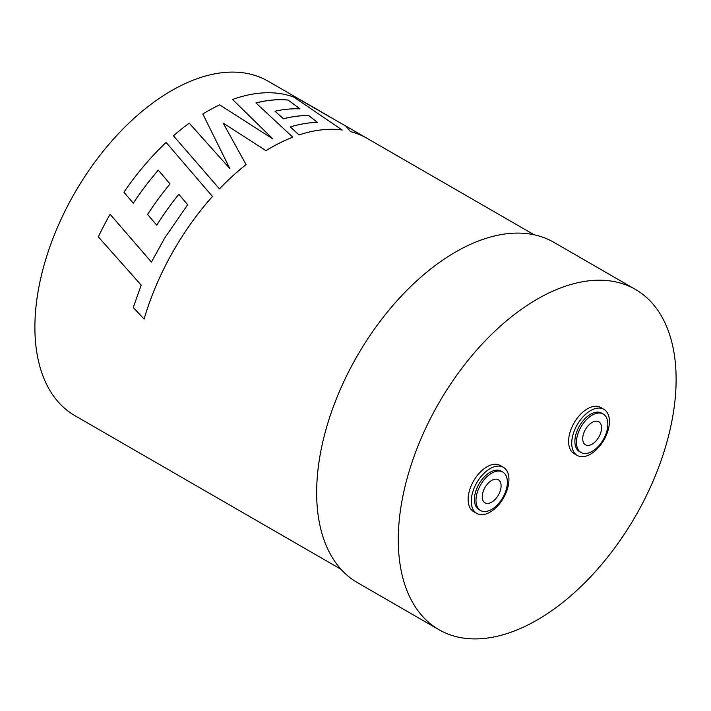 <?xml version="1.0" encoding="UTF-8"?>
<svg xmlns="http://www.w3.org/2000/svg" width="711" height="711" viewBox="0 0 711 711"><rect width="100%" height="100%" fill="white"/><g stroke="black" fill="none" stroke-linecap="round" stroke-linejoin="round"><path stroke-width="1.07" d="M491.674 480.405A13.322 7.688 -60 0 1 498.34 479.747A13.322 7.688 -60 0 1 500.375 490.421A13.322 7.688 -60 0 1 491.674 502.162A13.322 7.688 -60 0 1 485.018 502.819A13.322 7.688 -60 0 1 482.973 492.145A13.322 7.688 -60 0 1 491.674 480.405M491.674 509.405A22.201 12.816 -60 0 1 480.583 510.507A22.201 12.816 -60 0 1 477.179 492.723A22.201 12.816 -60 0 1 491.674 473.162A22.201 12.816 -60 0 1 502.775 472.06A22.201 12.816 -60 0 1 506.179 489.843A22.201 12.816 -60 0 1 491.674 509.405M502.775 472.06L501.211 471.153A22.201 12.816 120 0 0 490.11 472.255A22.201 12.816 120 0 0 475.606 491.816A22.201 12.816 120 0 0 479.01 509.6L480.583 510.507M490.11 512.124A26.636 15.384 -60 0 1 476.788 513.449A26.636 15.384 -60 0 1 472.708 492.101A26.636 15.384 -60 0 1 490.11 468.629A26.636 15.384 -60 0 1 503.424 467.305A26.636 15.384 -60 0 1 507.512 488.653A26.636 15.384 -60 0 1 490.11 512.124M503.424 467.305L500.286 465.492A26.636 15.384 120 0 0 486.973 466.816A26.636 15.384 120 0 0 469.562 490.288A26.636 15.384 120 0 0 473.65 511.636L476.788 513.449M592.139 444.162A13.322 7.688 120 0 0 600.839 432.421A13.322 7.688 120 0 0 598.795 421.747A13.322 7.688 120 0 0 592.139 422.405A13.322 7.688 120 0 0 583.438 434.145A13.322 7.688 120 0 0 585.482 444.819A13.322 7.688 120 0 0 592.139 444.162M592.139 415.153A22.201 12.816 120 0 0 577.634 434.714A22.201 12.816 120 0 0 581.038 452.507A22.201 12.816 120 0 0 592.139 451.405A22.201 12.816 120 0 0 606.643 431.844A22.201 12.816 120 0 0 603.239 414.06A22.201 12.816 120 0 0 592.139 415.153M603.239 414.06L601.666 413.153A22.201 12.816 120 0 0 590.565 414.246A22.201 12.816 120 0 0 576.07 433.817A22.201 12.816 120 0 0 579.474 451.601L581.038 452.507M590.565 410.629A26.636 15.384 120 0 0 573.164 434.101A26.636 15.384 120 0 0 577.252 455.449A26.636 15.384 120 0 0 590.565 454.125A26.636 15.384 120 0 0 607.976 430.653A26.636 15.384 120 0 0 603.888 409.305A26.636 15.384 120 0 0 590.565 410.629M603.888 409.305L600.751 407.492A26.636 15.384 120 0 0 587.428 408.816A26.636 15.384 120 0 0 570.026 432.288A26.636 15.384 120 0 0 574.115 453.636L577.252 455.449M635.43 289.421L553.807 242.3A196.458 113.431 120 0 0 455.573 252.023A196.458 113.431 120 0 0 327.229 425.151A196.458 113.431 120 0 0 357.349 582.576L438.971 629.706A196.458 113.431 120 0 0 537.196 619.974A196.458 113.431 120 0 0 665.54 446.855A196.458 113.431 120 0 0 635.43 289.421A196.458 113.431 120 0 0 537.196 299.153A196.458 113.431 120 0 0 408.852 472.273A196.458 113.431 120 0 0 438.971 629.706M151.47 262.11L110.116 214.304L151.452 262.101L164.543 238.283L187.642 204.75L178.825 194.245L187.642 204.75M110.116 214.304A193.179 111.529 -60 0 0 98.322 236.852L141.187 285.12L133.241 307.481L144.093 319.07A193.134 111.503 -60 0 1 174.186 249.552A193.134 111.503 -60 0 1 212.473 196.458L166.116 142.449A193.179 111.529 -60 0 0 123.927 192.237L133.312 203.204A193.134 111.503 -60 0 1 158.304 170.178L170.036 183.927A193.179 111.529 -60 0 0 147.586 214.455L156.767 225.2A193.134 111.503 -60 0 1 178.834 194.263M158.304 170.178L170.053 183.953M265.941 150.696A193.134 111.503 -60 0 1 270.571 147.932A193.134 111.503 -60 0 1 292.799 137.205L255.933 102.935A193.179 111.529 -60 0 1 288.168 100.055L299.989 108.863A193.179 111.529 -60 0 0 274.97 111.227L283.458 118.755A193.179 111.529 -60 0 1 308.734 115.529L317.435 122.354A193.179 111.529 -60 0 0 290.292 126.922L299.002 134.939A193.134 111.503 -60 0 1 342.195 130.015L293.75 97.06A193.179 111.529 -60 0 0 243.535 96.074A193.179 111.529 -60 0 0 232.559 99.478L272.864 138.912L219.663 104.855A193.179 111.529 -60 0 0 202.804 114.018L229.893 168.64L189.224 123.163A193.179 111.529 -60 0 0 173.44 135.801L219.45 188.868A193.179 111.529 -60 0 1 246.077 164.596L223.156 123.074L265.941 150.661A193.179 111.529 -60 0 1 292.799 137.161M173.44 135.801L219.459 188.895A193.134 111.503 -60 0 1 246.077 164.623L246.077 164.596M202.804 114.018L229.893 168.676M301.766 100.633L268.02 81.143A193.134 111.503 120 0 0 171.458 90.715A193.134 111.503 120 0 0 45.291 260.901A193.134 111.503 120 0 0 74.895 415.659L341.004 569.298M232.559 99.478L272.864 138.947M290.292 126.922L299.002 134.939A193.179 111.529 -60 0 1 342.213 129.971M274.97 111.227L283.449 118.79A193.134 111.503 -60 0 1 308.725 115.573L317.426 122.39M255.96 102.971A193.134 111.503 -60 0 1 288.151 100.1L299.98 108.899M350.487 131.615A193.134 111.503 -60 0 1 366.387 137.943L345.733 125.963L350.505 131.579A193.179 111.529 -60 0 1 366.405 137.907M299.1 99.291L319.737 110.952L303.864 101.789A193.179 111.529 -60 0 0 299.1 99.291L345.715 125.998L350.505 131.579M319.737 110.952L328.846 116.257M344.915 125.545L345.733 125.963M223.156 123.074L265.941 150.661M144.093 319.07A193.179 111.529 -60 0 1 174.168 249.534A193.179 111.529 -60 0 1 212.465 196.432M133.286 203.186A193.179 111.529 -60 0 1 158.295 170.151M156.74 225.183A193.179 111.529 -60 0 1 178.825 194.245M534.13 234.781L366.387 137.943"/></g></svg>
